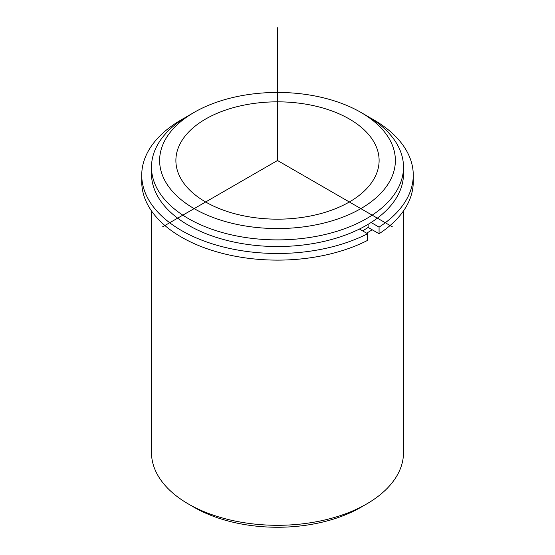 <?xml version="1.0" encoding="UTF-8"?>
<svg xmlns="http://www.w3.org/2000/svg" width="555" height="555" viewBox="0 0 555 555"><rect width="100%" height="100%" fill="white"/><g stroke="black" fill="none" stroke-linecap="round" stroke-linejoin="round"><path stroke-width="0.83" d="M379.072 233.745A135.76 78.38 0 0 0 413.26 181.742L413.26 175.102A135.76 78.38 0 0 1 379.072 227.113L379.072 233.745L368.131 227.432A120.317 69.465 180 0 1 362.575 230.859M375.007 143.988A101.614 58.67 180 0 1 379.114 160.499A101.614 58.67 180 0 1 291.951 218.573A101.614 58.67 180 0 1 179.993 177.017A101.614 58.67 180 0 1 175.886 160.499A101.614 58.67 180 0 1 263.049 102.432A101.614 58.67 180 0 1 375.007 143.988M372.162 229.756A126.006 72.747 180 0 1 366.598 233.183M360.854 112.381L366.598 115.697A126.006 72.747 180 0 1 398.407 146.659A126.006 72.747 180 0 1 403.506 167.138L403.506 173.777A126.006 72.747 180 0 1 295.42 245.789A126.006 72.747 180 0 1 156.593 194.257A126.006 72.747 180 0 1 151.494 173.777L151.494 167.138A126.006 72.747 180 0 1 188.402 115.697L194.146 112.381A117.875 68.057 180 0 1 360.854 112.381A117.875 68.057 180 0 1 390.609 141.345A117.875 68.057 180 0 1 310.689 225.802A117.875 68.057 180 0 1 164.391 179.66A117.875 68.057 180 0 1 194.146 112.381M403.506 167.138A126.006 72.747 180 0 1 295.42 239.15A126.006 72.747 180 0 1 156.593 187.625A126.006 72.747 180 0 1 151.494 167.138M403.506 210.921L403.506 452.561A126.006 72.747 180 0 1 366.598 503.995A126.006 72.747 180 0 1 188.402 503.995A126.006 72.747 180 0 1 156.593 473.04A126.006 72.747 180 0 1 151.494 452.561L151.494 210.921M366.598 503.995L360.854 507.319A117.875 68.057 180 0 1 194.146 507.319L188.402 503.995M141.74 175.102L141.74 181.742A135.76 78.38 0 0 0 221.813 253.226A135.76 78.38 0 0 0 367.577 240.384L367.577 233.745A135.76 78.38 0 0 1 221.813 246.587A135.76 78.38 0 0 1 141.74 175.102A135.76 78.38 0 0 1 185.079 117.695M413.26 175.102A135.76 78.38 0 0 0 369.921 117.695M359.432 229.049L367.577 233.745M368.131 227.432L368.131 224.317M379.072 227.113L371.08 222.493M392.468 226.877L277.5 160.499L162.532 226.877M277.5 160.499L277.5 27.75"/></g></svg>
